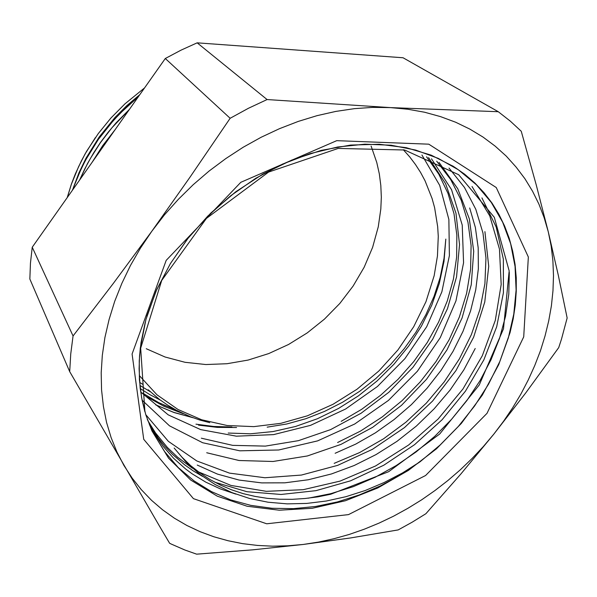 <?xml version="1.0" encoding="UTF-8"?>
<svg xmlns="http://www.w3.org/2000/svg" width="597" height="597" viewBox="0 0 597 597"><rect width="100%" height="100%" fill="white"/><g stroke="black" fill="none" stroke-linecap="round" stroke-linejoin="round"><path stroke-width="0.9" d="M144.511 87.975L125.004 103.781L110.893 118.042L98.259 133.549L86.543 151.347M139.847 94.587L126.945 105.497L115.005 117.422L99.147 136.974L86.043 158.108L78.968 172.831L73.289 187.906M523.741 336.85L487.018 413.363L425.579 475.54L348.529 514.644L266.732 523.815L193.398 498.629L143.705 439.34L132.079 354.021L166.212 260.382L240.785 182.316L336.723 140.676L428.803 144.146L496.234 187.51L528.323 256.979L523.741 336.85M510.062 332.589L513.181 318.85L515.271 305.074L516.286 291.343L516.218 277.724L515.032 264.307L512.711 251.158L509.248 238.382L504.637 226.047L498.876 214.248L491.973 203.07L483.943 192.615L474.824 182.951L464.63 174.182L453.429 166.376L431.168 155.153L406.258 147.66L379.222 144.235L350.648 145.108L321.238 150.399L291.754 160.086L262.993 174.003L235.755 191.824L210.801 213.084L188.824 237.21L170.406 263.523L155.996 291.276L145.907 319.693L140.295 348.036L139.22 360.879L139.377 379.67L141.608 397.729L145.832 414.855L151.944 430.885L168.57 458.16L190.727 480.085L217.315 496.182L247.188 506.219L279.209 510.189L312.306 508.263L345.469 500.726L377.782 487.973L408.385 470.473L436.482 448.765L461.354 423.437L482.316 395.139L498.741 364.595L510.062 332.589M174.175 448.071L182.003 457.25L190.622 465.563L199.98 472.988L209.987 479.525L220.569 485.145L231.658 489.846L243.188 493.615L255.091 496.435L267.299 498.316L279.747 499.279L292.366 499.338L305.104 498.517L317.902 496.816L330.701 494.256M330.701 494.264L388.64 471.705L439.661 434.041L479.257 384.975L503.517 328.835L509.189 270.881L494.294 217.286L458.645 174.727L404.647 150.011L338.23 148.452L268.568 172.07L206.435 218.398L161.72 280.403L140.661 348.2L144.929 411.826L142.071 400.065L140.153 387.863L139.064 368.856L139.564 355.805L141.056 342.536L145.19 322.38M146.892 316.246L156.75 289.612L170.376 263.628L187.503 238.904L207.786 216.077L230.785 195.697L255.904 178.227L282.508 164.085L309.955 153.63L337.633 146.989L364.879 144.198L391.08 145.258L415.676 150.063L438.22 158.332L458.339 169.749L476.436 184.734L491.256 202.39L502.689 222.196L510.636 243.695L515.062 266.463L516.069 290.06L513.786 314.015L508.308 337.932L499.801 361.461L488.518 384.267L474.652 405.997L458.444 426.34L440.161 445.011L420.049 461.817L402.46 472.943L384.117 482.533L365.192 490.495L345.864 496.704L326.298 501.055L306.679 503.458L287.217 503.875L268.113 502.249L249.621 498.51L231.942 492.615L215.308 484.577L199.958 474.443L186.167 462.265L174.182 448.063M139.608 382.378L143.138 384.565M139.892 385.468L150.392 391.819M140.235 388.557L150.093 394.759L160.429 400.132M142.653 393.147L158.653 402.617L175.809 409.952M183.145 413.631L163.742 406.199L145.653 396.124M90.341 151.69L98.856 138.377L111.93 121.646L122.922 109.997L138.959 95.848M95.341 137.601L85.11 153.974L78.565 166.712L71.424 184.137L67.312 197.428M138.168 96.975L125.564 107.99L113.878 119.945L98.318 139.429L85.393 160.421L78.341 175.018L72.588 189.95M129.25 109.609L111.975 127.743L100.542 142.519L90.557 158.115L84.759 168.876L79.692 179.876M114.728 130.198L102.893 145.444L92.602 161.578M163.824 405.102L173.54 408.691M155.854 404.93L174.04 412.527L193.167 417.773M144.929 411.826L144.549 410.505M452.593 165.862L455.414 167.75M151.28 429.049L153.638 433.683L147.235 419.094M481.943 197.876L496.211 227.032L503.338 259.083L503.383 292.731L496.734 326.723L483.883 359.879L465.414 391.199L442.071 419.751L414.572 444.668L383.781 465.242L350.603 480.779L315.992 490.667L281.045 494.465L246.934 491.712L214.86 482.264M202.622 476.436L193.361 470.973L184.563 464.802L172.346 454.257L164.914 446.399L158.101 437.899L149.168 423.997M484.951 231.658L488.689 266.352L484.764 301.992L473.615 337.156L455.966 370.573L432.616 401.065L404.43 427.624L372.453 449.347L337.708 465.369L301.425 475.07L264.889 477.772L229.487 473.16L196.786 460.966L168.339 441.302L145.765 414.631M438.996 162.384L457.72 188.704L469.309 218.815L473.757 251.292L471.234 284.754L462.115 317.985L447.026 349.827L426.534 379.244L401.475 405.363L372.64 427.31L340.939 444.392L307.38 455.966L273.023 461.444L239.046 460.488L206.749 452.757M428.586 157.571L445.593 183.675L455.921 213.114L459.533 244.576L456.563 276.844L447.474 308.739L432.691 339.223L412.885 367.371L388.759 392.304L361.036 413.266L330.619 429.616L298.396 440.69L265.367 446.078L232.643 445.332L201.376 438.228M267.172 427.168L286.62 424.034L305.828 418.743L324.567 411.43L342.633 402.199L359.804 391.154L375.901 378.468L390.736 364.319L404.109 348.872L415.863 332.275L425.877 314.701L434.012 296.381L440.123 277.515L444.056 258.367L445.772 239.121L444.026 261.359L439.317 283.463L431.743 305.142L421.512 326.029L408.855 345.827L393.968 364.237L377.095 380.961L358.528 395.774L338.551 408.445L317.44 418.736L295.478 426.497L273.038 431.571L250.494 433.795L228.188 433.026M420.049 461.817L400.669 474.824L380.296 485.928L359.148 495.003L337.484 501.913L315.544 506.495L293.59 508.637L271.904 508.293L250.777 505.39L230.539 499.838L211.487 491.637L193.943 480.839L178.219 467.511L164.69 451.735L153.638 433.683M509.293 272.307L508.808 294.261L505.51 316.395L499.517 338.38L490.943 359.924L479.973 380.752L466.817 400.609L451.653 419.243L434.676 436.414L416.116 451.936L396.214 465.608L375.214 477.227L353.349 486.615L330.91 493.652L308.179 498.189M235.83 494.122L220.412 488.958L205.793 482.175L192.107 473.787L185.66 469.018L173.652 458.332L162.966 446.175L153.757 432.616L149.586 424.997M471.988 186.458L489.749 215.883L499.465 249.106L501.204 284.47L495.264 320.477L482.301 355.722L462.944 388.938L438.101 419.042L408.632 444.989L375.58 465.944L340.036 481.078L303.179 489.704L266.344 491.301L230.972 485.413L198.562 471.951M192.48 468.279L177.51 457.153L167.354 447.452L155.421 432.803L147.81 420.609M475.249 348.536L463.869 369.827L450.101 390.013L434.198 408.826L416.407 426.019L396.968 441.332L376.125 454.548L354.193 465.496L331.462 473.973L308.246 479.772L284.873 482.794L261.687 482.928L239.098 480.048L217.48 474.085L197.211 465.085M449.041 168.093L464.444 187.495L475.802 209.353L482.973 233.061L485.958 258.023L484.928 283.62L480.003 309.291L471.376 334.544L459.369 358.887L444.258 381.871L426.333 403.087L405.982 422.183L383.587 438.802L359.513 452.593L334.193 463.324M469.667 207.95L475.369 227.494L478.234 247.882L478.316 268.792L475.734 289.881L470.585 310.85L462.973 331.425L453.056 351.334L441.034 370.341L427.071 388.207L411.333 404.691L394.05 419.631L375.438 432.832L355.722 444.101L335.126 453.265M436.683 161.227L450.742 179.6L461.175 200.137L467.951 222.278L471.078 245.494L470.585 269.314L466.63 293.269L459.414 316.903L449.101 339.805L435.937 361.595L420.221 381.938L402.221 400.49L382.222 416.937L360.573 431.041L337.626 442.541M431.459 158.795L451.533 189.659L462.205 225.047L463.578 262.777L455.996 300.888L440.295 337.574L417.37 371.23L388.416 400.475L354.678 424.019L317.589 440.847L278.717 449.981L239.77 450.78L202.689 442.728L169.451 425.78L142.205 400.259M426.571 156.757L438.817 174.197L447.981 193.346L453.981 213.83L456.824 235.225L456.608 257.12L453.407 279.135L447.325 300.91L438.549 322.126L427.295 342.454L413.728 361.603L398.08 379.296L380.602 395.304L361.558 409.385L341.193 421.303M421.892 155.004L439.691 185.339L448.884 219.487L449.429 255.591L441.825 291.858L426.668 326.686L404.893 358.648L377.468 386.453L345.581 409.027L310.485 425.333L273.575 434.623L236.427 436.183L200.696 429.631L168.22 414.84L140.847 392.05M148.228 389.781L159.697 399.587L167.944 405.318L176.622 410.385L190.339 416.706L199.898 420.042L209.748 422.683M86.55 151.347L81.341 160.951L75.297 174.048L71.446 184.04L67.252 197.51M138.332 96.744L119.698 113.691L108.475 126.146L98.326 139.385L89.334 153.28L81.602 167.712L72.491 190.085M129.4 109.408L116.146 122.848L108.035 132.422L100.55 142.422L93.707 152.787L87.543 163.474L79.632 179.958M114.878 129.989L102.684 145.653L92.132 162.235M155.742 404.848L173.787 412.408L192.779 417.631M32.201 247.203L165.287 58.521L230.143 118.251L190.092 177.1L151.847 231.173L113.445 283.262L73.05 335.947L32.201 247.203L30.432 263.202L29.85 279L69.737 371.647L159.989 526.987L169.593 543.248L171.466 544.158L184.839 549.986L196.667 554.18L252.785 549.807L303.231 544.457L350.894 537.89L398.214 529.882L412.206 522.136L425.855 513.711L461.011 473.809L493.779 434.191L525.793 392.848L558.695 347.581L561.464 339.178L567.15 317.97L558.382 275.426L548.262 231.77L536.158 184.682L521.233 131.288L510.256 121.087L498.279 111.736L390.595 107.587L267.053 99.557L197.182 42.82L403.035 57.79L498.279 111.736M303.231 544.457L287.881 545.815L272.613 546.151L257.501 545.434L242.628 543.636L228.054 540.755L213.86 536.77L200.129 531.681L186.943 525.472L174.384 518.159L162.541 509.748L151.489 500.249L141.325 489.689L132.131 478.1L123.982 465.533L116.96 452.019L111.146 437.631L106.602 422.437L103.4 406.52L101.594 389.953L101.229 372.856L102.341 355.327L104.96 337.484L109.087 319.447L114.728 301.358L121.863 283.344L130.459 265.553L140.474 248.113L151.847 231.173L164.488 214.868L178.316 199.331L193.227 184.689L209.099 171.055L225.808 158.548L243.218 147.258L261.195 137.265L279.583 128.639L298.246 121.43L317.037 115.691L335.798 111.43L354.402 108.669L372.715 107.393L390.595 107.587L407.938 109.214L424.624 112.236L440.564 116.609L455.653 122.251L469.832 129.109L483.018 137.094L495.159 146.138L506.219 156.153L516.144 167.056L524.92 178.749L532.531 191.159L538.957 204.189L544.195 217.748L548.262 231.77L551.158 246.151L552.897 260.822L553.494 275.71L552.986 290.732L551.397 305.813L548.747 320.902L545.068 335.917L540.412 350.797L534.793 365.491L528.263 379.938L520.86 394.087L512.614 407.878L503.577 421.258L493.779 434.191L483.272 446.631L472.1 458.518L460.302 469.824L447.929 480.503L435.019 490.518L421.624 499.816L407.796 508.375L393.58 516.151L379.028 523.106L364.2 529.211L349.148 534.434L333.932 538.733L318.604 542.083L303.231 544.457M73.05 335.947L70.707 353.954L69.737 371.647M267.053 99.557L248.412 108.273L230.143 118.251M197.182 42.82L181.048 50.111L165.287 58.521M198.525 425.146L217.39 427.348L236.569 427.504M139.444 375.752L156.966 394.736L177.951 409.497L201.607 419.788L227.144 425.497L253.777 426.631L280.762 423.333L307.395 415.81L333.014 404.341L357.006 389.274L378.804 371.006L397.878 349.991L413.751 326.716L425.982 301.731L434.183 275.635L437.467 256.001L438.258 236.397L437.691 226.703L434.609 207.711L432.079 198.495L425.057 180.831L420.564 172.466L415.43 164.459L409.669 156.862L403.288 149.705M146.28 348.745L165.063 357.043L185.07 362.312L205.861 364.536L227.009 363.76L248.098 360.058L268.74 353.573L288.575 344.454L307.239 332.91L324.425 319.149L339.82 303.425L353.148 286.015L364.148 267.217L372.595 247.352L378.289 226.77L380.826 209.054L381.304 197.226L380.804 185.473L379.289 173.876L376.774 162.503L371.103 146.071M195.988 424.131L213.808 426.512L231.942 427.034M458.339 169.749L455.421 167.742"/></g></svg>
